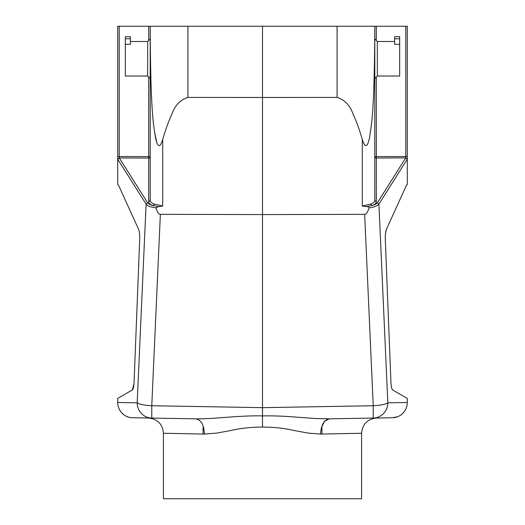 <?xml version="1.0" encoding="UTF-8"?>
<svg xmlns="http://www.w3.org/2000/svg" width="525" height="525" viewBox="0 0 525 525"><rect width="100%" height="100%" fill="white"/><g stroke="black" fill="none" stroke-linecap="round" stroke-linejoin="round"><path stroke-width="0.79" d="M150.216 28.934C150.675 117.961 153.845 126.125 155.656 138.515C157.717 147.656 160.066 147.958 162.697 139.42L162.697 206.049L154.252 204.067L153.208 205.583C150.308 204.848 148.437 203.89 147.584 202.702L119.313 157.959L117.83 159.39L146.101 204.133C147.348 205.925 150.616 207.158 155.925 207.834L158.648 206.633L162.697 206.049L154.252 204.067C151.633 203.063 150.294 201.863 150.222 200.458L150.216 26.25L150.216 200.458L148.693 201.895L148.792 202.46M407.288 159.147L407.295 163.275L407.295 156.522L405.786 156.522L405.773 157.874L407.17 159.39L405.687 157.959L377.416 202.702C376.55 203.89 374.666 204.855 371.772 205.59L366.352 206.633L362.303 206.049L370.735 204.074L371.759 205.583M374.784 156.621L405.786 156.522L405.786 26.25L407.295 26.25L407.295 184.511L406.632 184.892L386.439 229.268L385.481 233.638M405.773 157.868L376.307 158.051A1.522 1.431 0 0 1 374.784 156.66M399.676 38.765L399.676 36.665L394.597 36.665L394.597 44.277L399.676 44.277L399.676 38.765L394.597 38.765M394.597 41.495L377.324 41.495L377.324 76.04L399.676 76.04L399.676 44.277M117.705 158.602L117.705 26.25L187.924 26.25L187.924 97.427L262.5 97.479L262.5 214.574L364.645 214.338C366.253 214.318 367.736 212.152 369.082 207.834C373.104 207.572 376.379 206.338 378.899 204.133M158.648 206.633L153.208 205.583C150.242 204.566 148.732 203.332 148.693 201.895L148.706 156.621L150.216 156.621A1.522 1.431 0 0 1 148.693 158.051L119.313 157.959L119.214 156.522L148.706 156.621L148.706 77.07M117.83 159.39L119.228 157.874M117.712 159.147L117.705 156.522L119.214 156.522L119.214 26.25M117.705 159.305L117.705 184.511L118.368 184.892L138.561 229.274C139.453 231.512 139.827 234.97 139.689 239.636L134.085 381.839C133.875 386.439 133.278 389.156 132.293 389.996L133.921 384.32M139.689 239.636C139.827 234.977 139.453 231.518 138.561 229.274L118.368 184.892M132.293 389.996L117.705 398.423L117.705 402.491C117.725 410.281 124.064 417.775 132.681 417.736C124.11 417.67 117.751 410.57 117.705 402.491L137.183 402.826A15.245 2.914 2.6 0 0 151.771 405.733L151.771 418.071L132.681 417.736L191.034 418.753M130.403 38.765L125.324 38.765L125.324 36.665L130.403 36.665L130.403 44.277L125.324 44.277L125.324 38.765M125.324 44.277L125.324 76.04L147.676 76.04L150.216 78.586M130.403 41.495L147.676 41.495L147.676 76.04M390.915 381.846C391.132 386.439 391.729 389.156 392.707 389.996C391.729 389.163 391.132 386.439 390.915 381.846L385.317 239.636C385.173 234.97 385.547 231.518 386.439 229.268M336.184 433.762L321.943 434.05L321.943 427.619L321.366 427.619L324.555 421.267L329.267 418.832L392.319 417.736C400.89 417.67 407.249 410.57 407.295 402.491L407.295 398.423L392.707 389.996M317.828 418.615L315.847 418.517M164.627 26.25L169.293 26.25M162.96 26.25L160.906 26.25M160.755 26.25L162.173 26.25M354.04 26.25L359.225 26.25M362.04 26.25L364.094 26.25M360.373 26.25L355.707 26.25M376.55 418.012L376.55 418.012C367.441 419.042 362.447 424.121 361.574 433.25L320.598 434.077L308.037 433.079L294.158 430.5C284.169 428.21 273.617 427.068 262.5 427.087C251.423 427.068 240.877 428.203 230.869 430.493L216.976 433.072L204.402 434.077L163.426 433.25L163.426 498.75L361.574 498.75L361.574 433.25L340.121 433.683M262.5 427.087L262.5 214.574L160.361 214.338C158.747 214.318 157.27 212.152 155.925 207.834M320.598 434.077C321.051 424.955 323.938 419.875 329.267 418.832L314.783 418.458L296.828 417.172C284.064 416.115 272.619 415.695 262.5 415.918C239.348 415.268 213.491 419.186 195.733 418.832L158.747 418.189M163.426 433.25C162.553 424.121 157.559 419.042 148.45 418.012L151.771 418.071A15.245 14.851 -89 0 1 137.183 402.833L146.101 204.133L147.584 202.702M182.648 418.609L168.945 418.366M160.952 418.228L156.509 418.149M372.999 418.071L329.267 418.832L373.236 418.071L373.236 405.733A15.245 2.914 -2.6 0 0 387.824 402.826A15.245 14.851 89 0 1 373.236 418.071M397.359 416.784L392.319 417.736M162.697 139.42C165.775 128.993 168.866 120.52 171.99 113.991C175.028 105.322 180.344 99.803 187.924 97.427M262.5 26.25L262.5 97.479L337.076 97.427C344.676 99.822 349.991 105.348 353.01 113.991C356.14 120.547 359.238 129.025 362.303 139.42C365.026 148.194 367.428 147.63 369.515 137.727C371.306 125.153 374.364 115.467 374.784 28.934L374.784 26.25L187.924 26.25M405.786 26.25L374.784 26.25M371.693 205.616C374.62 204.665 376.156 203.424 376.307 201.895L374.778 200.458L374.784 28.934M369.259 204.553L370.735 204.074C373.393 202.998 374.738 201.79 374.778 200.458L374.778 200.478M366.352 206.633C368.235 206.745 369.141 207.145 369.082 207.834M407.295 26.25L407.295 156.516M362.67 140.602L362.309 139.447M362.303 139.42L362.303 206.049L364.737 205.623M151.508 95.511L151.607 97.571M154.54 132.313L156.817 142.688M157.172 143.574L157.356 143.962M160.184 145.077L160.473 144.729M160.755 144.303L161.031 143.824M150.288 200.996L150.544 201.574M203.057 434.05L203.057 427.619L203.628 427.619M148.706 40.464L148.706 26.25M204.402 434.077C203.982 424.902 201.095 419.816 195.733 418.832M407.295 402.491L387.824 402.826L378.906 204.133L407.17 159.39M364.645 214.338L373.236 405.733L262.5 407.669L151.771 405.733L160.361 214.338M337.076 26.25L337.076 97.427M376.294 77.07L376.307 201.895M376.294 26.25L376.294 40.464M377.416 202.702L378.906 204.133M148.693 201.895L150.222 200.458M377.324 76.04L374.784 78.586M377.324 41.495L374.784 38.955M147.676 41.495L150.216 38.955"/></g></svg>
